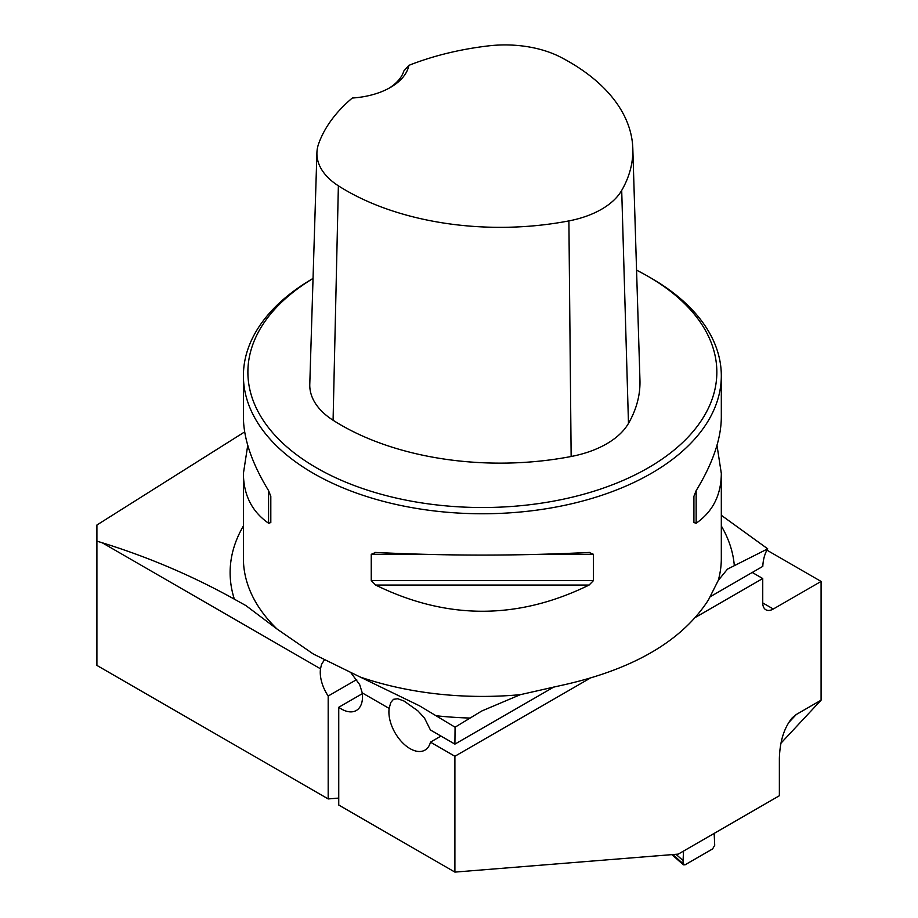 <?xml version="1.0" encoding="UTF-8"?>
<svg xmlns="http://www.w3.org/2000/svg" width="918" height="918" viewBox="0 0 918 918"><rect width="100%" height="100%" fill="white"/><g stroke="black" fill="none" stroke-linecap="round" stroke-linejoin="round"><path stroke-width="1.38" d="M440.984 736.075L430.473 742.146A29.869 17.247 -120 0 1 424.965 750.109A29.869 17.247 -120 0 1 400.455 740.459A29.869 17.247 -120 0 1 389.163 708.432L390.758 702.522L393.501 699.298L397.827 698.747L404 701.019L417.862 710.853L424.495 718.06L430.427 729.982L454.915 744.119L455.076 727.205L481.698 711.025L520.345 694.662A238.955 137.964 180 0 1 360.063 676.979L313.394 654.052L277.087 629.071L245.955 605.616L234.354 599.156C192.55 575.919 148.498 557.123 102.219 542.767L96.906 541.138L96.906 525.016L244.67 431.896M96.906 541.138L96.906 665.412L328.185 798.935L338.742 798.086M324.284 660.042L321.495 664.46L320.52 668.809A29.869 17.247 60 0 0 328.185 696.028L328.185 798.935M780.908 743.236L821.094 700.17L796.273 714.502L792.245 717.807C784.213 727.549 779.921 741.033 779.371 758.268L779.371 795.734L678.264 854.119L454.903 872.1L454.903 756.26L589.826 678.356M821.094 700.17L821.094 581.427L773.3 609.013A14.929 8.618 120 0 1 765.841 609.759A14.929 8.618 120 0 1 762.743 602.919L773.3 609.013M695.798 617.183L762.743 578.524L762.743 602.919M454.903 872.1L338.742 805.029L338.742 707.285L362.335 693.664M328.185 696.028L356.689 679.584M721.318 515.285L767.723 548.838L727.446 569.149L718.278 580.383L708.478 599.856C681.73 641.464 632.123 670.106 559.659 685.769L520.345 694.662M766.943 550.169L821.094 581.427M455.076 727.205L419.388 705.747L360.063 676.979M430.473 742.146L454.903 756.26M389.163 708.432L362.254 692.906A29.869 17.247 60 0 1 356.322 710.486A29.869 17.247 60 0 1 338.742 707.285M362.254 692.906L359.672 684.587L351.055 672.974M313.038 278.452A238.955 137.964 0 0 0 243.408 375.795A238.955 137.964 0 0 0 313.394 473.355A238.955 137.964 0 0 0 573.807 503.259A238.955 137.964 0 0 0 721.318 375.795A238.955 137.964 0 0 0 651.332 278.246L648.165 276.421A234.469 135.371 0 0 0 636.564 270.156M243.408 375.795L243.408 417.151C243.568 438.884 251.957 463.372 268.572 490.637L270.81 496.328L270.81 522.583L268.572 523.226C251.957 511.647 243.568 495.054 243.408 473.47L247.734 445.31M716.992 445.31L721.318 473.47C721.169 495.054 712.781 511.647 696.154 523.226L693.916 522.583L693.916 496.328L696.154 490.637C712.781 463.372 721.169 438.884 721.318 417.151L721.318 375.795M589.104 552.441L593.476 554.311L593.476 580.578L589.104 585.041C517.947 619.983 446.791 619.983 375.623 585.041L371.251 580.578L371.251 554.311L375.623 552.441C446.791 555.964 517.947 555.964 589.104 552.441L589.792 552.418M374.934 552.418L375.623 552.441M408.889 65.362A217.83 125.766 180 0 1 488.33 45.9A83.412 48.161 180 0 1 560.921 57.318A217.83 125.766 180 0 1 632.812 148.475A217.83 125.766 180 0 1 621.704 190.416A83.412 48.161 180 0 1 568.896 220.905A217.83 125.766 180 0 1 338.375 185.803A83.412 48.161 180 0 1 316.917 152.698A83.412 48.161 180 0 1 318.592 143.897A217.83 125.766 180 0 1 352.294 98.031A64.214 37.076 0 0 0 390.494 87.405A64.214 37.076 0 0 0 408.889 65.362L403.863 70.984A59.739 34.494 180 0 1 388.853 88.323M316.917 152.698L309.779 384.309A90.549 52.28 0 0 0 333.085 420.249A224.956 129.874 0 0 0 571.145 456.498A90.549 52.28 0 0 0 628.474 423.405A224.956 129.874 0 0 0 639.949 380.086L632.812 148.475M313.038 278.498A234.469 135.371 0 0 0 316.572 467.87A234.469 135.371 0 0 0 648.165 467.87A234.469 135.371 0 0 0 648.165 276.421M270.81 522.583L270.81 496.328M710.314 596.677L762.801 566.372A59.739 34.494 60 0 1 767.723 548.838M454.915 744.119L554.036 686.905M762.743 578.524L752.244 572.465M683.061 860.568L683.543 851.066L682.981 863.586L685.092 864.802L712.609 848.92L714.72 845.26L714.158 833.395L714.72 845.26L712.609 848.92L685.092 864.802L683.428 864.836L683.061 860.568L675.969 854.302M234.354 599.156A252.232 145.629 180 0 1 243.408 525.957M320.52 668.809L102.219 542.767M721.318 525.957A252.232 145.629 180 0 1 734.297 565.419M469.936 718.048A252.232 145.629 180 0 1 436.348 715.776M277.087 629.071A238.955 137.964 180 0 1 243.408 558.454L243.408 473.47M721.318 473.47L721.318 558.454A238.955 137.964 180 0 1 718.278 580.383M621.704 190.416L628.474 423.405M338.375 185.803L333.085 420.249M568.896 220.905L571.145 456.498M268.572 523.226L268.572 490.637M696.154 490.637L696.154 523.226M589.104 585.041L375.623 585.041M593.476 580.578L371.251 580.578M593.476 554.311L541.631 554.311M423.095 554.311L371.251 554.311M796.273 714.502L788.447 722.891M682.981 863.586L672.768 854.555M683.428 864.836L671.884 854.624"/></g></svg>
